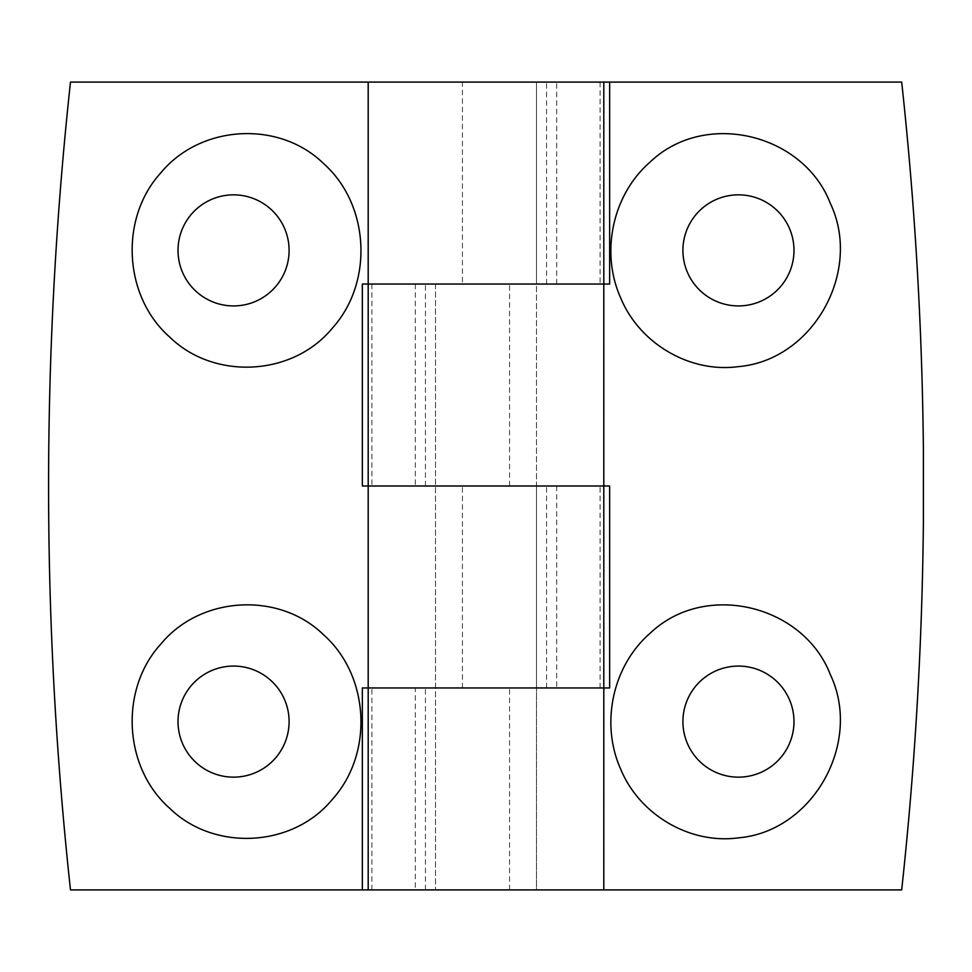 <?xml version="1.0" encoding="UTF-8"?>
<svg xmlns="http://www.w3.org/2000/svg" width="972" height="972" viewBox="0 0 972 972"><rect width="100%" height="100%" fill="white"/><g stroke="black" fill="none" stroke-linecap="round" stroke-linejoin="round"><path stroke-width="0.73" stroke-dasharray="4.86 3.65" d="M738.441 777.15A55.538 55.538 0 0 0 786.542 693.85A55.538 55.538 0 0 0 690.351 693.85A55.538 55.538 0 0 0 738.441 777.15M536.483 284.043L435.517 284.043L536.483 284.043L536.483 486L435.517 486L536.483 486L435.517 486L536.483 486L536.483 687.957L435.517 687.957L536.483 687.957L536.483 889.915L435.517 889.915L536.483 889.915L435.517 889.915L536.483 889.915L536.483 82.085L435.517 82.085L536.483 82.085L536.483 284.043L435.517 284.043L536.483 284.043M368.194 284.043L609.651 284.043M603.758 284.043L603.758 486M556.689 284.043L556.689 82.085L603.806 82.085L70.482 82.085A3739.649 3739.649 0 0 0 70.482 889.915L415.311 889.915L415.311 687.957L603.806 687.957M368.194 687.957L609.651 687.957M368.194 486L609.651 486M556.689 486L556.689 687.957M415.311 889.915L901.688 889.915A3739.649 3739.649 0 0 0 923.4 521.478L923.4 450.522A3739.649 3739.649 0 0 0 901.688 82.085L556.689 82.085M603.758 889.915L603.758 687.957M738.441 305.925A55.538 55.538 0 0 0 786.542 222.612A55.538 55.538 0 0 0 690.351 222.612A55.538 55.538 0 0 0 738.441 305.925M509.559 889.915L509.559 687.957M509.559 486L509.559 284.043M368.242 82.085L368.242 284.043M462.441 687.957L462.441 486L603.806 486M368.242 687.957L368.242 486M289.097 250.387A55.538 55.538 0 0 1 205.785 298.489A55.538 55.538 0 0 1 205.785 202.285A55.538 55.538 0 0 1 289.097 250.387M289.097 721.613A55.538 55.538 0 0 1 205.785 769.715A55.538 55.538 0 0 1 205.785 673.511A55.538 55.538 0 0 1 289.097 721.613M362.349 284.043L462.441 284.043L462.441 82.085M415.311 284.043L415.311 486L462.441 486M536.483 687.957L435.517 687.957L536.483 687.957M362.349 687.957L415.311 687.957M462.441 284.043L603.806 284.043M362.349 486L415.311 486M536.483 82.085L435.517 82.085L536.483 82.085M600.101 82.085L600.101 284.043M600.101 687.957L600.101 486M425.444 486L425.444 284.043M425.444 889.915L425.444 687.957M546.556 687.957L546.556 486M371.899 889.915L371.899 687.957M371.899 284.043L371.899 486M546.556 284.043L546.556 82.085M435.517 284.043L435.517 889.915L435.517 284.043"/><path stroke-width="1.46" d="M738.441 837.852C813.187 831.461 862.662 742.499 830.319 674.568C803.504 604.912 705.113 580.782 650.256 633.149C612.542 665.784 600.332 723.375 620.5 768.718C639.187 814.548 689.61 844.498 738.441 837.852M738.441 777.15A55.538 55.538 0 0 0 786.542 693.85A55.538 55.538 0 0 0 690.351 693.85A55.538 55.538 0 0 0 738.441 777.15M609.651 82.085L603.806 82.085L603.806 284.043L362.349 284.043L362.349 486L368.194 486L368.194 687.957L362.349 687.957L362.349 889.915L901.688 889.915C914.992 767.467 922.234 644.655 923.4 521.478L923.4 450.522C922.234 327.345 914.992 204.533 901.688 82.085L609.651 82.085L609.651 284.043L368.194 284.043L368.194 486L603.806 486L368.194 486M603.806 284.043L603.806 486L609.651 486L609.651 687.957L368.194 687.957L368.194 889.915M650.256 161.923C612.542 194.546 600.332 252.137 620.5 297.493C639.187 343.323 689.61 373.272 738.441 366.626C813.187 360.235 862.662 271.273 830.319 203.342C803.504 133.686 705.113 109.557 650.256 161.923M738.441 305.925A55.538 55.538 0 0 0 786.542 222.612A55.538 55.538 0 0 0 690.351 222.612A55.538 55.538 0 0 0 738.441 305.925M603.806 82.085L70.482 82.085C41.286 351.366 41.286 620.634 70.482 889.915L362.349 889.915M603.806 486L603.806 687.957L368.194 687.957M160.927 643.974C119.216 689.44 123.468 767.783 169.796 808.364C213.949 851.557 292.645 847.73 332.242 799.494C373.795 753.725 369.725 675.625 323.457 634.68C278.794 591.158 200.366 596.067 160.927 643.974M160.927 172.749C119.216 218.214 123.468 296.557 169.796 337.138C213.949 380.331 292.645 376.504 332.242 328.269C373.795 282.5 369.725 204.399 323.457 163.454C278.794 119.921 200.366 124.841 160.927 172.749M195.615 681.056A55.538 55.538 0 0 1 289.097 721.613A55.538 55.538 0 0 1 211.446 772.558A55.538 55.538 0 0 1 195.615 681.056M195.615 209.831A55.538 55.538 0 0 1 289.097 250.387A55.538 55.538 0 0 1 211.446 301.332A55.538 55.538 0 0 1 195.615 209.831M603.806 687.957L603.806 889.915M368.194 82.085L368.194 284.043"/></g></svg>
